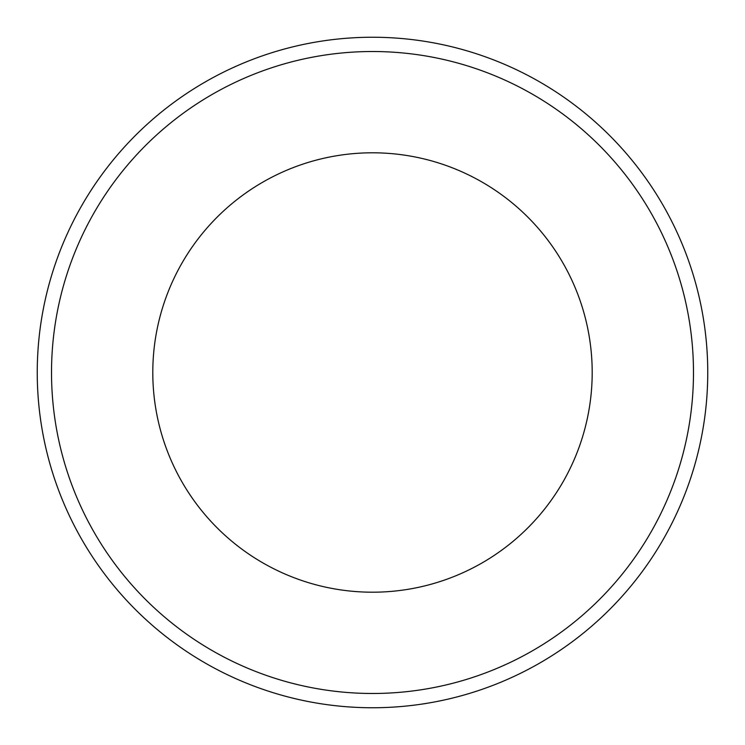 <?xml version="1.0" encoding="UTF-8"?>
<svg xmlns="http://www.w3.org/2000/svg" width="745" height="745" viewBox="0 0 745 745"><rect width="100%" height="100%" fill="white"/><g stroke="black" fill="none" stroke-linecap="round" stroke-linejoin="round"><path stroke-width="1.12" d="M592.191 372.5A219.691 219.691 0 0 1 262.65 562.764A219.691 219.691 0 0 1 262.65 182.236A219.691 219.691 0 0 1 592.191 372.5M707.75 372.5A335.25 335.25 0 0 1 204.875 662.836A335.25 335.25 0 0 1 204.875 82.164A335.25 335.25 0 0 1 707.75 372.5M693.483 372.5A320.983 320.983 0 0 1 212.008 650.478A320.983 320.983 0 0 1 212.008 94.522A320.983 320.983 0 0 1 693.483 372.5"/></g></svg>
